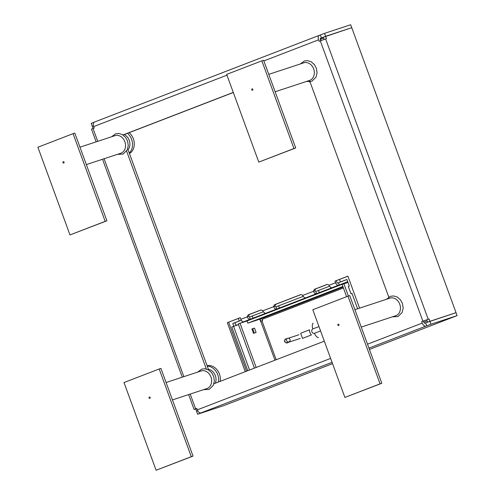 <?xml version="1.0" encoding="UTF-8"?>
<svg xmlns="http://www.w3.org/2000/svg" width="495" height="495" viewBox="0 0 495 495"><rect width="100%" height="100%" fill="white"/><g stroke="black" fill="none" stroke-linecap="round" stroke-linejoin="round"><path stroke-width="0.74" d="M423.454 321.045L429.072 318.959L429.926 321.28L424.834 323.21A0.934 0.551 -111.1 0 1 423.992 322.511L423.454 321.045L421.709 321.62L422.241 323.087A4.047 2.388 -111.1 0 0 425.904 326.137L426.777 325.846L425.706 322.926M320.834 40.621L320.333 39.247A0.934 0.551 -111.1 0 1 320.519 38.202A0.934 0.551 -111.1 0 1 320.531 38.195L351.45 27.788M215.3 383.229A9.263 7.474 -108.2 0 0 208.407 369.307L128.069 149.768A9.263 7.474 -108.2 0 0 129.047 148.215A9.263 7.474 -108.2 0 0 124.214 134.578L233.306 92.497M213.927 383.755L324.312 341.179M388.785 297.111L310 81.824M233.275 92.41L122.964 134.962M126.59 151.074L206.353 369.035M324.101 39.427L323.291 37.199L325.636 36.296L326.483 38.616L319.12 41.283L318.582 39.823A4.047 2.388 -111.1 0 1 319.399 35.3A4.047 2.388 -111.1 0 1 319.467 35.275L324.559 33.357L325.63 36.277M455.746 312.791L427.878 322.09M427.581 322.189L426.727 319.863M197.79 410.838L196.571 411.308L197.641 414.235L223.752 405.628L332.541 363.664M92.571 126.194L93.444 125.841M429.072 318.959L421.709 321.62M96.154 141.855L91.501 129.133L94.205 128.038L93.673 126.578A4.047 2.388 68.9 0 1 94.483 122.055L319.399 35.3M197.641 414.235L200.989 412.892A4.047 2.388 68.9 0 1 197.332 409.841L196.793 408.381L194.09 409.476L188.644 394.583M456.043 312.692L457.108 315.612L431.003 324.219L429.932 321.298L456.037 312.673L351.747 27.689L325.636 36.296M431.003 324.219L426.777 325.846M369.431 349.433L457.108 315.612M196.862 411.196L197.783 410.825M93.072 128.477L92.274 126.305L93.45 125.854M92.274 126.293L91.204 123.366L94.161 122.228M351.741 27.671L350.67 24.75L324.559 33.357M321.41 37.911L320.339 34.984M196.565 411.296L195.717 408.969L194.09 409.476M319.331 35.324L94.551 122.03A4.047 2.388 68.9 0 0 94.483 122.055M195.717 408.969L196.849 408.536M172.464 399.917L206.898 388.563A9.263 7.474 -108.2 0 0 210.796 384.98A9.263 7.474 -108.2 0 0 209.67 374.548A9.263 7.474 -108.2 0 0 201.094 370.972L166.091 382.511M207.232 366.09A12.455 10.048 71.8 0 1 218.518 381.985M220.275 381.305A12.455 10.048 -108.2 0 0 207.083 365.687M361.257 327.09L395.691 315.742A9.263 7.474 -108.2 0 0 399.589 312.153A9.263 7.474 -108.2 0 0 398.463 301.721A9.263 7.474 -108.2 0 0 389.893 298.145L354.89 309.684M275.146 91.773L309.579 80.419A9.263 7.474 -108.2 0 0 313.471 76.83A9.263 7.474 -108.2 0 0 312.351 66.404A9.263 7.474 -108.2 0 0 303.775 62.822L268.773 74.361M310.118 82.133A12.455 10.048 71.8 0 1 309.356 81.904M86.347 164.594L120.78 153.246A9.263 7.474 -108.2 0 0 124.678 149.657A9.263 7.474 -108.2 0 0 123.552 139.225A9.263 7.474 -108.2 0 0 114.982 135.649L79.973 147.188M129.455 153.555A12.455 10.048 -108.2 0 0 133.13 149.434A12.455 10.048 -108.2 0 0 129.127 132.679M127.463 133.322A12.455 10.048 71.8 0 1 131.385 150.01A12.455 10.048 71.8 0 1 129.244 152.986M260.908 310.031L250.012 314.238A2.723 2.197 -108.2 0 0 248.694 316.33L249.511 317.041L250.315 319.238C248.88 319.516 247.908 318.693 247.382 316.763A2.723 2.197 71.8 0 1 248.7 314.665L260.426 310.142A2.723 2.197 71.8 0 1 260.512 310.118A2.723 2.197 71.8 0 1 262.758 310.829C263.816 312.549 264.813 313.366 265.747 313.286L276.699 309.059C275.269 309.344 274.292 308.515 273.772 306.584A2.723 2.197 71.8 0 1 275.084 304.493L300.298 294.766A2.723 2.197 71.8 0 1 300.378 294.735A2.723 2.197 71.8 0 1 302.631 295.447C303.689 297.167 304.685 297.99 305.619 297.903L316.565 293.677C315.136 293.962 314.158 293.139 313.638 291.202A2.723 2.197 71.8 0 1 314.956 289.111L326.681 284.588A2.723 2.197 71.8 0 1 326.768 284.557A2.723 2.197 71.8 0 1 329.014 285.275C330.072 286.995 331.068 287.812 332.003 287.725L338.531 285.207A3.267 1.931 -111.1 0 1 335.573 282.744L334.985 281.135L347.886 276.161L359.587 308.137M245.273 371.665L227.335 322.66L240.236 317.685L240.824 319.287A3.267 1.931 68.9 0 0 243.781 321.756L265.747 313.286M240.824 319.287L248.694 316.33M240.261 317.747L227.335 322.66M246.56 371.17L228.647 322.226M347.911 276.222L334.985 281.135M327.164 284.476L316.268 288.678A2.723 2.197 -108.2 0 0 314.95 290.769L315.767 291.487L316.565 293.677L332.003 287.725M302.631 295.447L314.95 290.769M300.781 294.655L276.396 304.06A2.723 2.197 -108.2 0 0 275.078 306.151L275.894 306.869L276.699 309.059L305.619 297.903M262.758 310.829L275.078 306.151M338.531 285.207L339.273 284.965L338.475 282.769L337.732 283.016A0.934 0.551 68.9 0 1 336.885 282.311L336.297 280.702M238.299 324.052L243.781 321.756M339.273 284.965L347.707 281.711M323.575 37.985L320.605 39.13L321.113 40.516M427.117 320.933L423.875 322.183M275.894 306.869L303.225 296.375M249.511 317.041L263.352 311.751M235.787 324.881L234.989 322.69L241.288 320.259M338.475 282.769L346.902 279.52M315.767 291.487L329.608 286.197M249.536 370.019L233.553 326.335L238.534 324.695M247.778 370.699L231.79 327.016L233.553 326.335M347.966 282.428L343.895 283.771L348.381 296.029M343.895 283.771L342.138 284.452L346.618 296.684M339.521 279.458L340.43 281.946L346.884 279.458L349.291 286.036L348.288 286.419L350.967 293.727L351.964 293.343L357.613 308.787M233.801 326.255L232.78 323.47L239.233 320.977L238.324 318.495M239.233 320.977L240.496 320.562M232.78 323.47L235.001 322.734M236.189 324.751L236.418 325.388M351.982 293.393L350.967 293.727M340.43 281.946L341.699 281.525M260.97 321.28L260.16 319.052M302.532 338.363L311.417 334.936A5.705 4.604 -108.2 0 1 309.542 329.818L300.657 333.246L302.532 338.363M286.624 340.671A1.949 1.782 -113.2 0 1 287.539 338.289A1.949 1.782 -113.2 0 1 289.983 339.483A1.949 1.782 -113.2 0 1 289.068 341.866A1.949 1.782 -113.2 0 1 286.624 340.671M259.813 319.188L260.624 321.397L262.622 320.661L262.14 319.349A0.934 0.551 68.9 0 0 261.298 318.644L247.84 323.155L342.887 286.494M247.84 323.155L247.036 320.958L344.867 283.227M254.325 333.079L252.753 328.779L251.924 329.051M254.43 368.132L238.262 323.953L240.019 323.272L256.187 367.457M347.738 281.797L346.5 282.206L346.729 282.837M254.51 328.105L256.113 332.485L253.496 333.352L251.893 328.965L254.51 328.105L252.753 328.779M247.036 320.964L240.019 323.272M346.5 282.206L344.737 282.88L344.941 283.431M251.714 89.774A0.78 0.631 -108.2 0 0 252.883 89.323A0.78 0.631 -108.2 0 0 251.714 89.774M261.867 60.835L293.956 148.537L258.78 162.106L226.685 74.405L261.867 60.835L263.612 60.26L295.707 147.962L258.78 162.106M293.956 148.537L295.707 147.962M62.915 162.595A0.78 0.631 -108.2 0 0 64.09 162.143A0.78 0.631 -108.2 0 0 62.915 162.595M73.068 133.662L105.163 221.358L69.981 234.927L37.892 147.232L73.068 133.662L74.813 133.087L106.908 220.782L69.981 234.927M105.163 221.358L106.908 220.782M337.831 325.091A0.78 0.631 -108.2 0 0 339.001 324.64A0.78 0.631 -108.2 0 0 337.831 325.091M347.979 296.159L380.073 383.854L344.897 397.423L312.803 309.728L347.979 296.159L349.73 295.583L381.818 383.279L344.897 397.423M380.073 383.854L381.818 383.279M149.032 397.918A0.78 0.631 -108.2 0 0 150.202 397.466A0.78 0.631 -108.2 0 0 149.032 397.918M159.186 368.985L191.274 456.681L156.098 470.25L124.004 382.555L159.186 368.985L160.931 368.41L193.025 456.105L156.098 470.25M191.274 456.681L193.025 456.105M422.879 321.168L320.29 40.831M318.582 39.823L263.86 60.928M226.964 75.166L93.673 126.578M93.035 128.49L97.732 141.335M104.105 158.74L183.849 376.658M190.216 394.063L195.624 408.833M197.332 409.841L330.623 358.423M367.519 344.192L422.241 323.087M200.989 412.892L332.052 362.34M368.948 348.109L425.904 326.137M428.2 319.244L325.611 38.907M329.014 285.275L335.573 282.744M250.012 314.238L248.7 314.665M316.268 288.678L314.956 289.111M276.396 304.06L275.084 304.493M278.623 305.861L279.428 308.057M264.769 313.712L264.448 312.834M253.038 318.236L252.24 316.039M331.019 288.152L330.703 287.279M319.294 292.675L318.495 290.485M304.635 298.33L304.32 297.458M318.433 337.695A5.761 3.397 -111.1 0 1 314.449 333.314A2.333 1.887 71.8 0 1 311.887 331.798A2.333 1.887 71.8 0 1 312.846 328.928A5.761 3.397 -111.1 0 1 313.112 323.148M312.846 328.928L318.966 326.57M320.568 330.951L314.449 333.314M287.273 342.633L287.329 342.608A1.949 1.782 -113.2 0 1 284.885 341.414A1.949 1.782 -113.2 0 1 285.801 339.032L287.539 338.289M288.016 342.317A1.949 1.572 71.8 0 1 287.515 342.62C287.199 343.394 286.197 343.054 284.501 341.612C284.73 339.607 285.163 338.747 285.801 339.032M343.103 287.088L261.298 318.644M260.747 321.354L274.972 360.212M343.431 287.991L262.14 319.349M261.979 320.909L276.185 359.741M182.271 377.178L102.527 159.26M197.703 372.091L201.694 369.134L204.825 368.769L208.315 369.827L211.668 372.673L213.685 376.379L214.385 380.94L213.364 385.228L209.249 389.379L203.501 389.683M386.496 299.265L390.493 296.307L393.618 295.942L397.114 297L400.467 299.852L402.485 303.553L403.178 308.113L402.163 312.407L398.048 316.559L392.3 316.862M300.385 63.942L304.376 60.99L307.5 60.619L310.996 61.677L314.35 64.529L316.367 68.236L317.06 72.79L316.045 77.084L311.93 81.236L306.182 81.539M111.585 136.768L115.583 133.811L118.707 133.446L122.197 134.504L125.551 137.35L127.574 141.056L128.267 145.617L127.246 149.911L123.137 154.056L117.383 154.366M299.005 334.738L288.529 338.19M300.224 338.438L287.515 342.62M287.329 342.608L289.068 341.866"/></g></svg>
